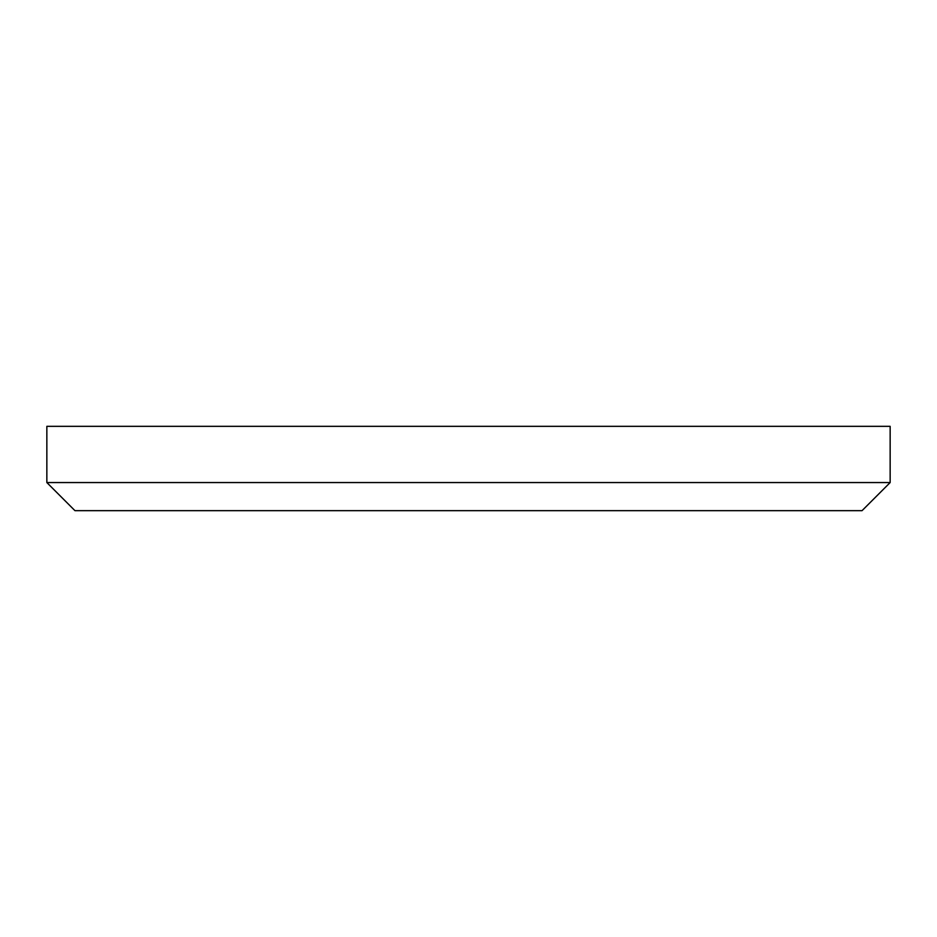 <?xml version="1.0" encoding="UTF-8"?>
<svg xmlns="http://www.w3.org/2000/svg" width="937" height="937" viewBox="0 0 937 937"><rect width="100%" height="100%" fill="white"/><g stroke="black" fill="none" stroke-linecap="round" stroke-linejoin="round"><path stroke-width="1.41" d="M890.15 482.555L862.04 510.665L74.96 510.665L46.85 482.555L890.15 482.555L890.15 426.335L46.85 426.335L46.85 482.555"/></g></svg>
